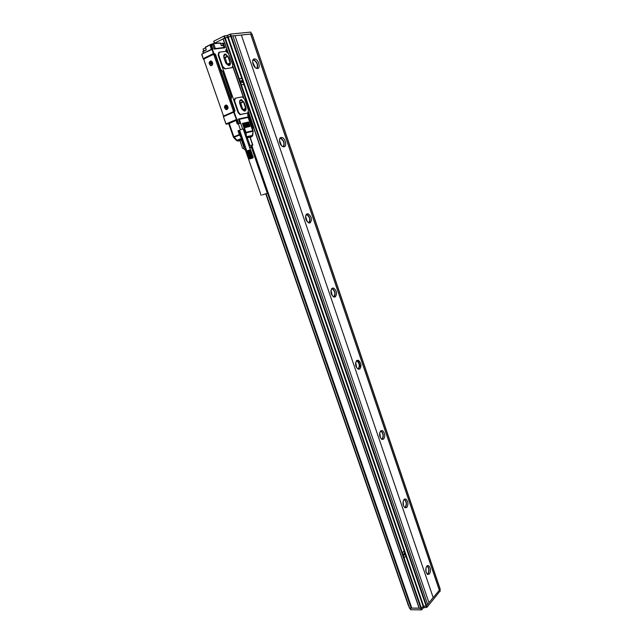 <?xml version="1.0" encoding="UTF-8"?>
<svg xmlns="http://www.w3.org/2000/svg" width="642" height="642" viewBox="0 0 642 642"><rect width="100%" height="100%" fill="white"/><g stroke="black" fill="none" stroke-linecap="round" stroke-linejoin="round"><path stroke-width="0.96" d="M240.012 104.124L241.4 108.145M241.593 108.683L239.627 102.993M242.909 109.967L245.758 108.699L244.377 110.761L242.098 109.525M242.941 109.918L240.71 103.073L239.53 102.239M245.758 108.699L243.527 101.829L240.894 100.184M239.53 102.19L240.702 100.264M244.939 111.002C245.95 110.304 246.167 108.98 245.589 107.045L244.201 103.017L241.4 99.855L240.485 99.879M244.385 102.937L241.585 99.775C239.747 99.703 239.169 101.051 239.851 103.827L241.248 107.88L244.016 111.018C245.862 111.098 246.448 109.742 245.774 106.965L244.201 103.017M242.195 96.902L235.293 98.194L234.603 100.93L238.551 112.342L240.405 114.436L247.748 113.016L248.406 110.296L244.538 99.045L242.195 96.902M247.587 113.08L239.915 114.645L238.07 112.551L234.121 101.147L234.94 98.338M232.203 67.659L224.796 68.822L232.123 67.675L232.813 65.011L228.359 53.39M228.383 53.374L225.904 51.392L219.363 52.154L218.641 54.835L222.654 66.431L222.172 66.664L224.796 68.822M218.842 52.395L218.16 55.076L234.121 101.147L234.603 100.93M232.926 66.937L243.382 97.311M215.118 53.976L214.42 54.321L215.102 55.148L214.91 53.743L213.417 54.466M215.126 55.22L215.535 54.53L220.72 69.472L222.75 71.35L231.585 96.838L231 99.125L234.964 110.568L234.418 110.32M234.964 110.568L234.137 111.62M228.745 123.754L225.96 123.994L223.28 116.33L226 123.922L236.754 119.38L234.065 111.628L234.956 111.186M204.044 59.072L203.321 59.168L203.201 58.639L213.305 53.615L214.019 53.848L212.422 49.257L212.903 49.201L212.117 48.961L210.889 45.205L210.167 45.566L210.913 44.804M213.305 53.615L211.98 48.993L201.885 54.064L203.321 59.168L214.869 53.743M214.42 54.321L213.473 54.482L214.91 53.743M234.763 110.617L233.311 110.817L232.99 111.901L224.122 115.761L223.247 115.215L203.963 59.987L204.268 58.871L213.064 54.498L213.947 55.035L233.311 110.817M236.754 119.38L236.593 119.918L237.219 119.284L236.858 120.038L235.903 120.311L236.858 120.038L238.07 123.537L238.623 123.344L237.219 119.284L236.754 119.38M238.663 119.38L239.939 123.063L238.463 123.882L239.931 123.304M239.899 123.063L238.495 119.003L248.486 116.836L248.39 117.325M225.005 43.632L223.448 43.423L224.973 43.544L226.899 49.129L226.377 49.185L225.687 51.392M214.091 48.599L224.227 47.845M212.871 49.201L211.459 45.02L212.799 44.876L214.243 49.049L225.093 47.797L223.456 43.76M211.98 48.993L212.422 49.257L201.885 54.064M234.258 111.491L234.338 110.609M225.96 123.994L226.393 124.267L236.593 119.918L233.648 112.222L234.065 111.628M236.007 120.479L228.713 123.665L233.375 137.051L233.776 137.661L234.153 137.252L233.375 137.051M238.688 119.452L248.486 117.342L253.084 130.671L245.974 132.316L245.501 132.902L246.087 132.854L244.666 128.552L244.112 128.737L245.421 132.501M223.408 43.825L223.007 44.178L223.448 43.423L222.67 43.512L222.91 44.21M211.378 44.876L212.839 44.884L214.187 48.768L224.62 47.347M221.185 45.101L221.378 45.654L223.777 45.502L224.556 47.532M215.102 55.148L234.258 110.36M233.776 137.661L236.569 140.59L241.488 138.335L242.074 139.001L242.419 138.528L239.578 130.342L238.013 130.759L239.643 130.262M240.421 129.756L242.901 128.962L240.421 129.756L238.439 124.026M243.182 129.05L244.666 128.552M248.703 122.855L248.406 122.116L242.499 123.376L242.387 123.842L242.78 124.187L248.791 122.831L248.598 122.036M242.499 123.376L248.51 122.028M249.12 124.058L248.815 123.312L242.917 124.596L242.804 125.054L243.198 125.399L249.2 124.034L249.016 123.24M242.917 124.596L248.927 123.232M249.537 125.254L249.232 124.516L243.334 125.808L243.222 126.265L243.615 126.61L249.618 125.238L249.425 124.436M243.334 125.808L249.337 124.436M243.655 127.092L244.032 127.822L250.035 126.442L249.842 125.639M243.759 127.02L249.754 125.639M225.045 47.757L224.299 47.797M203.201 58.639L201.732 54.626M248.526 117.47L249.441 117.173M249.393 117.245L248.574 117.085M247.884 114.115L248.879 113.57M253.839 127.614L252.804 128.272M253.895 127.774L252.442 128.328M229.258 123.36L233.848 136.794M248.558 117.542L249 117.334M221.594 47.885L220.832 48.286M224.748 115.632L224.194 115.929M224.965 115.584L224.178 115.881M226.923 49.209L224.772 43.295M226.883 49.522L226.305 49.683L226.377 49.185M225.727 50.156L226.819 49.932L225.791 49.996M203.522 53.238L202.968 51.649L206.331 49.956L205.336 47.572L206.331 49.956L205.464 47.468L210.464 44.547L213.296 43.64L220.519 43.174L221.354 45.341M202.92 51.673L206.154 49.891M221.329 45.261L220.078 42.918L213.473 43.624M238.013 130.759L239.322 134.531L233.929 136.762L234.153 137.252L239.554 135.029L241.488 138.335L241.986 138.03L242.54 138.608M243.206 129.114L244.112 128.737M242.074 139.001L242.74 139.194M239.98 140.63L241.312 139.884L244.008 147.644L243.334 148.495L242.604 148.39L239.98 140.63L238.294 141.047L242.756 139.226M242.78 139.314L241.312 139.884M244.177 149.064L245.974 148.503M249.497 147.267L251.961 146.392M249.698 136.898L247.499 137.436L250.099 137.139L252.771 144.875L249.008 145.854M245.549 147.291L244.008 147.644M249.393 137.244L247.836 137.621L249.907 137.115L252.587 144.859M225.567 62.459L223.938 57.74M223.713 56.424L225.109 54.498L227.902 56.344L230.141 62.852L228.713 65.251M227.372 64.481L225.101 57.716L223.729 56.713M228.873 65.179L226.345 63.879M224.21 58.526L225.703 62.78M227.316 51.593L227.228 52.371L226.482 51.448M227.236 51.376L226.634 50.638M226.811 51.167L226.819 50.541M227.003 51.079L227.533 51.224M249.016 115.696L249.553 115.167L249.473 116.306L248.518 115.448M248.791 115.335L248.679 114.621M248.855 115.143L248.863 114.541M249.553 158.823L246.841 151.207M252.844 157.956L249.89 158.911L252.844 157.956M249.89 158.911L249.353 158.646M249.313 158.67L246.785 151.239M246.729 151.295L249.297 158.702L246.929 151.167M250.589 158.381L248.053 150.509L250.589 158.381L249.497 158.574M249.602 158.534L247.026 151.119M249.722 158.478L247.146 151.071M249.858 158.422L247.282 151.014M250.003 158.365L247.435 150.95M250.171 158.301L247.595 150.886M250.348 158.237L247.78 150.822M250.532 158.165L247.884 150.565M250.765 158.325L247.964 150.75M250.733 158.101L248.053 150.509M250.942 158.261L248.157 150.677M250.934 158.028L248.229 150.445M251.126 158.197L248.358 150.605M251.134 157.956L248.414 150.38M251.311 158.133L248.566 150.533M251.343 157.884L248.598 150.316M251.495 158.068L248.767 150.469M251.544 157.812L248.783 150.252M251.68 158.004L248.976 150.397M251.744 157.747L248.968 150.188M251.857 157.948L249.176 150.332M251.945 157.683L249.144 150.132M243.141 128.914L250.38 149.811L249.369 150.268M252.025 157.892L249.321 150.076M252.876 157.884L253.076 157.354L252.129 157.627M252.306 157.571L249.561 150.212M252.475 157.523L249.738 150.156M252.627 157.475L249.907 150.108M252.771 157.434L250.059 150.059M252.892 157.402L250.195 150.019M252.988 157.378L250.324 149.987M253.076 157.354L250.428 149.963M252.996 157.619L250.508 149.947M253.084 157.619L250.573 149.939M253.205 157.346L250.621 149.939M262.361 194.935L267.305 193.25L262.361 194.935M251.536 158.422L250.54 158.694L251.503 158.341M267.305 193.25L251.487 147.548L249.738 147.957L251.849 147.379L251.977 146.617M245.3 149.779L246.207 149.169L245.26 149.682L261.133 195.377M210.801 63.317L210.119 63.534L210.977 62.868M210.817 63.694L211.242 63.727M226.104 107.286L225.438 107.511L226.297 106.885M226.096 107.671L226.562 107.72M211.298 63.919L211.635 62.908M210.728 62.266L211.314 62.948M210.456 62.306L210.905 62.764M210.48 63.357L210.632 62.804M210.119 63.534L211.033 63.959M226.61 107.904L226.947 106.917M226.04 106.275L226.634 106.981M225.783 106.323L226.201 107.222M225.799 107.35L225.952 106.813M225.438 107.511L226.353 107.952M225.968 63.293L225.832 62.723M211.948 61.624L209.782 61.488L209.958 65.019L212.125 65.147L211.948 61.624M227.284 105.705L225.029 105.593L225.262 108.947L227.525 109.052L227.284 105.705M223.231 45.237L222.493 43.174L220.72 43.487M205.44 47.861L203.121 49.041M204.116 50.694L204.67 50.413M221.466 45.333L223.312 45.438L224.018 47.492M211.37 65.58L212.237 65.131L212.061 61.608L210.656 61.046M226.795 109.517L227.629 109.028L227.388 105.689L225.864 105.111M229.371 65.452C230.309 64.762 230.494 63.486 229.932 61.616L228.528 57.523L225.502 54.161L224.58 54.217M247.499 137.436L246.504 138.006M246.311 138.07L247.314 137.749L250.011 145.525M247.836 137.621L247.314 137.749M246.287 137.589L246.416 136.69L252.755 135.398M252.434 145.493L252.771 144.875M242.203 139.523L244.899 147.291M247.932 115.119L248.261 116.234M225.856 51.159L226.257 50.405M211.041 60.894C208.61 62.009 208.554 63.622 210.865 65.741C213.296 64.633 213.361 63.02 211.041 60.894M226.377 104.967C223.93 105.978 223.857 107.551 226.169 109.686C228.616 108.683 228.688 107.11 226.377 104.967M228.704 57.435L230.117 61.528C230.791 64.232 230.237 65.556 228.448 65.5L225.454 62.162L224.034 58.037C223.352 55.348 223.906 54.024 225.679 54.072L228.528 57.523M214.219 55.003L213.914 54.474M231.08 99.109L231.585 96.838M231 99.125L220.535 69.561L222.573 71.439L231.401 96.918M252.041 136.529L253.149 131.425M252.282 128.352L253.646 127.83M212.903 49.201L211.419 49.161L210.167 45.566L211.354 49.193M222.654 66.431L225.085 68.686M241.657 108.819L241.504 108.097M204.333 50.959L206.283 49.94M223.641 47.965L222.156 48.134M222.276 48.126L223.32 48.006M433.173 597.574L241.376 35.045L433.173 597.574L428.976 602.702M241.376 35.045L234.98 35.687M241.496 34.989L250.645 34.074L439.321 590.231L440.123 589.075M440.219 589.139L252.001 33.938L250.645 34.074M224.604 43.263L222.991 38.841L225.173 37.806L227.75 37.541L241.745 78.284M427.652 604.467L429.008 602.814L234.964 35.639L231.248 35.984L227.75 37.541M230.687 36.161L426.111 606.032L427.668 604.523L232.885 35.824M426.111 606.032L423.102 606.2L421.409 608.255L225.173 37.806M224.612 37.982L420.919 608.456L421.409 608.255M420.919 608.456L419.346 608.431L253.823 127.846M253.75 127.878L419.346 608.431M433.302 597.574L439.321 590.231M426.794 566.116L428.599 565.666C430.766 567.961 431.063 570.746 429.482 574.004L427.652 574.47C425.486 572.142 425.197 569.358 426.794 566.116M404.091 499.356L405.84 499.027C408.216 501.434 408.553 504.251 406.843 507.461L405.07 507.806C402.695 505.366 402.365 502.55 404.091 499.356M380.786 430.83L382.463 430.605C385.072 433.133 385.457 435.982 383.611 439.152L381.91 439.385C379.302 436.833 378.924 433.976 380.786 430.83M356.848 360.459L358.413 360.322C361.294 362.987 361.743 365.876 359.761 369.006L358.164 369.15C355.283 366.454 354.849 363.557 356.848 360.459M332.267 288.162L333.68 288.106C336.865 290.914 337.387 293.859 335.252 296.941L333.8 297.013C330.622 294.172 330.108 291.227 332.267 288.162M306.996 213.874L308.224 213.866C311.755 216.835 312.365 219.845 310.062 222.894L308.802 222.91C305.279 219.909 304.677 216.892 306.996 213.874M281.019 137.492L282.015 137.516C285.353 138.223 287.215 146.199 284.173 146.769L283.146 146.745C279.8 146.039 277.962 138.014 281.019 137.492M254.304 58.944L255.026 58.984C258.622 59.578 260.917 68.237 257.546 68.485L256.792 68.445C253.197 67.843 250.918 59.136 254.304 58.944M250.709 34.042L439.385 590.231M251.343 33.978L250.733 32.18M250.701 32.1L230.502 34.058L226.746 35.647L224.427 35.88L213.85 41.152L214.46 43.126M214.003 43.568L223.015 38.897M239.442 78.533L241.344 84.608L243.671 84.656L243.84 84.19L241.906 78.549L241.52 78.18L239.394 78.95M410.142 608.287L410.711 609.723L421.345 609.9L421.834 609.699L421.353 608.303M419.082 608.11L411.691 608.11L419.122 608.223M440.195 590.889L427.018 607.276L423.351 607.846L421.834 609.699M427.548 574.405L427.981 574.02C429.546 570.874 429.289 568.114 427.203 565.746M405.062 507.798L405.351 507.557C407.06 504.355 406.731 501.546 404.364 499.139M382.006 439.425L382.126 439.329C383.972 436.167 383.587 433.318 380.979 430.79L380.883 430.758M358.356 369.214C360.258 366.052 359.785 363.179 356.944 360.595L356.751 360.531M334.089 297.102C335.862 293.835 335.236 290.962 332.219 288.467L331.93 288.386M309.163 222.991C310.768 219.612 309.974 216.723 306.772 214.332L306.419 214.243M283.547 146.825C284.944 143.286 283.957 140.373 280.578 138.086L280.177 138.014M257.201 68.501C258.349 64.778 257.145 61.833 253.598 59.658L253.189 59.602M214.3 43.215L214.083 42.292L214.364 43.183M223.031 38.945L216.017 42.444L216.322 43.319M404.211 557.874L405.84 555.779L404.083 550.868L402.446 552.947L404.075 557.689M403.995 550.86L402.446 552.947M241.344 84.608L243.671 84.656M251.76 147.516L411.209 608.311L411.691 608.11L251.977 146.384M411.209 608.311L409.66 608.287L266.069 193.699M266.005 193.724L409.66 608.287M265.844 193.78L409.476 608.207M427.235 574.173L427.869 573.699C429.321 570.714 429.057 568.162 427.066 566.059L426.906 565.987M404.709 507.581L405.238 507.22C406.803 504.275 406.498 501.707 404.324 499.5L404.051 499.396M381.621 439.224L382.014 438.984C383.699 436.087 383.354 433.478 380.955 431.159L380.562 431.039M357.939 369.038L358.164 368.917C359.985 366.052 359.576 363.404 356.936 360.964L356.422 360.844M333.639 296.949L333.663 296.941C335.622 294.116 335.148 291.412 332.227 288.844L331.609 288.731M308.698 222.87C310.551 219.925 309.917 217.205 306.804 214.709L306.106 214.613M283.066 146.729C284.743 143.623 283.925 140.871 280.626 138.471L279.888 138.415M256.72 68.429C258.164 65.131 257.153 62.338 253.678 60.051L252.932 60.027M358.204 360.25L360.716 367.657M216.145 42.428L216.45 43.303M251.8 145.493L252.049 146.232M252.081 146.32L411.779 608.006M404.484 552.69L403.497 555.202L405.134 554.752L404.532 552.69L403.569 555.202M242.853 82.641L242.146 80.202L240.63 81.582L242.909 82.609L240.734 81.879M426.111 572.239L425.935 567.945M403.545 505.952L403.16 501.161M380.417 437.836L379.751 432.676M356.695 367.834L355.692 362.417M332.347 295.874L330.967 290.288M307.333 221.891L305.552 216.21M281.621 145.798L279.43 140.092M255.163 67.514L252.595 61.841M379.566 434.49L379.775 436.127M355.548 364.062L355.973 366.349M330.879 291.877L331.529 294.501M305.552 217.807L306.419 220.583M279.543 141.73L280.61 144.514M252.852 63.574L254.039 66.198M242.026 80.242L240.798 81.855M242.941 109.549L245.766 108.321M240.71 103.073L243.527 101.829M240.461 102.752L243.286 101.508M238.07 112.551L238.551 112.342M240.437 114.661L240.919 114.461M247.266 113.217L247.748 113.016M248.566 112.053L248.935 113.128L248.446 113.233C247.395 113.899 247.411 115.103 248.486 116.836L248.366 116.675M243.535 97.448L232.974 66.768M248.285 113.867L248.952 113.169M224.162 47.893L224.588 47.54M233.857 111.724L232.99 111.901M238.238 123.465L238.383 123.882L237.339 123.842L235.967 120.206M215.022 54.899L213.947 55.035M237.283 123.866L236.079 120.415L237.203 123.922L238.375 123.882M248.133 117.366L252.844 131.241L246.087 132.854L246.416 136.69L245.846 136.738M239.281 119.292L242.652 129.018M239.875 134.347L239.322 134.531L239.554 135.029L240.044 134.724L238.567 130.575M249.947 126.458L249.65 125.72L243.647 127.1M249.2 117.221L248.783 117.398M223.384 45.341L222.991 44.105M250.388 117.325L249.425 117.558L249.979 117.374L253.807 127.268L252.258 128.288M223.408 45.333L223.007 44.178M222.533 43.215L223.729 43.375M236.569 140.59L237.917 141.031L234.153 137.252M248.887 117.783L249.425 117.558L252.868 127.541L252.113 127.854M205.464 47.115L210.367 44.595M252.25 128.256L253.646 127.79M253.823 127.301L250.372 117.285L249.626 117.077M223.296 116.322L233.937 111.684M223.456 116.659L233.648 112.222M210.889 45.205L211.459 45.02L210.889 45.205M210.367 45.084L213.738 43.905L215.327 48.487M241.986 138.03L240.044 134.724M245.83 136.69L245.501 132.902M210.624 54.947L210.801 55.445M214.179 54.875L214.669 54.811M224.852 57.379L227.653 56.006M225.101 57.716L227.902 56.344M227.34 64.2L230.141 62.852M227.437 64.521L230.141 63.221M249.449 114.838C248.414 114.172 248.157 114.581 248.679 116.05C249.722 116.716 249.979 116.306 249.449 114.838M227.428 50.887C226.345 50.14 226.08 50.517 226.618 52.026C227.701 52.772 227.966 52.395 227.428 50.887M249.2 114.573L248.783 114.324L248.502 116.202L249.104 116.667L249.786 115.953M226.995 52.668L227.774 51.97M227.091 50.549L226.674 50.317L226.104 51.48M248.374 114.388L248.318 116.274L249.377 116.651M250.107 137.155L251.688 136.77L250.179 137.38M203.466 53.27L203.097 51.208M226.546 49.169L226.73 49.683L225.832 49.94L226.305 49.683L225.783 51.384M227.91 53.318L228.327 53.382M242.732 139.17L237.508 141.031M227.075 49.899L227.364 50.75M227.814 52.058L228.247 53.302M248.976 113.482L249.393 114.701M249.826 115.977L250.195 117.029M248.775 113.658L248.277 113.762L248.446 113.233M238.672 119.404L248.398 117.325M236.063 120.375L236.697 119.837M218.16 55.076L218.641 54.835M251.921 33.922L440.187 589.26M231.168 36L230.502 34.058M230.614 36.201L229.948 34.235M228.528 37.252L227.862 35.294M227.412 37.581L226.746 35.647M225.093 37.814L224.427 35.88M224.548 38.014L223.865 36.056M214.524 43.094L213.85 41.152M224.684 43.263L223.127 38.737M226.899 49.924L226.634 49.153M423.102 606.2L405.872 556.052M404.099 550.876L243.872 84.471M423.584 606L228.303 37.364M426.601 605.831L231.248 35.984M421.345 609.9L420.847 608.456M410.214 608.295L410.711 609.723M423.351 607.846L422.877 606.465M424.322 607.444L423.824 606M426.537 607.476L426.039 606.032M427.018 607.276L426.537 605.888M440.26 591.073L439.802 589.725M215.463 42.621L215.728 43.383M239.915 114.645L240.405 114.436M248.478 116.675C247.595 115.095 247.563 114.091 248.382 113.682L249.024 113.12L248.598 111.877M243.679 97.584L233.006 66.599M234.226 111.531L233.198 111.74M203.321 59.128L213.874 53.88M223.769 45.494L223.015 43.841M253.75 127.702L250.139 117.021M211.298 49.33L210.167 45.213M203.386 53.31L202.84 51.753L203.955 51.151M251.937 146.24L252.507 144.956M244.12 148.92L243.334 148.495M241.769 139.627L241.344 138.391M244.883 149.771L244.313 149.249M239.594 130.125L246.849 151.022M248.783 114.324L249.457 114.782C249.987 116.017 249.866 116.643 249.104 116.667L248.253 116.29L248.085 114.573M226.674 50.317L227.437 50.838L227.067 52.748M247.403 137.733L249.874 137.043M249.834 136.995L252.129 136.425L252.763 135.342L253.084 130.671M203.779 51.015L203.073 48.993M225.823 51.384L225.984 50.598M247.146 137.653L246.247 137.878M227.172 49.916L227.549 51.007M227.814 51.777L228.351 53.35M249.024 113.377L249.561 114.942M249.826 115.688L250.3 117.077M211.387 44.892L212.125 44.619M227.95 53.334L228.416 53.398M248.43 117.285L248.51 116.708M206.901 56.801L207.077 57.299M208.425 56.039L208.602 56.544M251.423 33.97L250.789 32.116M419.162 608.351L253.67 127.91M224.523 43.287L222.991 38.841M440.3 590.953L439.858 589.661M427.299 565.69L428.599 565.666M404.364 499.131L405.84 499.027M380.979 430.79L382.463 430.605M356.944 360.595L358.413 360.322M332.219 288.467L333.68 288.106M306.772 214.332L308.224 213.866M280.578 138.086L282.015 137.516M253.598 59.658L255.026 58.984M214.38 43.166L213.722 41.257M410.527 609.643L410.061 608.287M214.219 43.255L213.93 42.412M408.448 605.719L265.764 193.804M380.409 431.231L380.955 431.159M356.23 361.093L356.936 360.964M331.4 289.052L332.227 288.844M305.889 214.998L306.804 214.709M279.687 138.849L280.626 138.471M252.755 60.492L253.678 60.051"/></g></svg>
